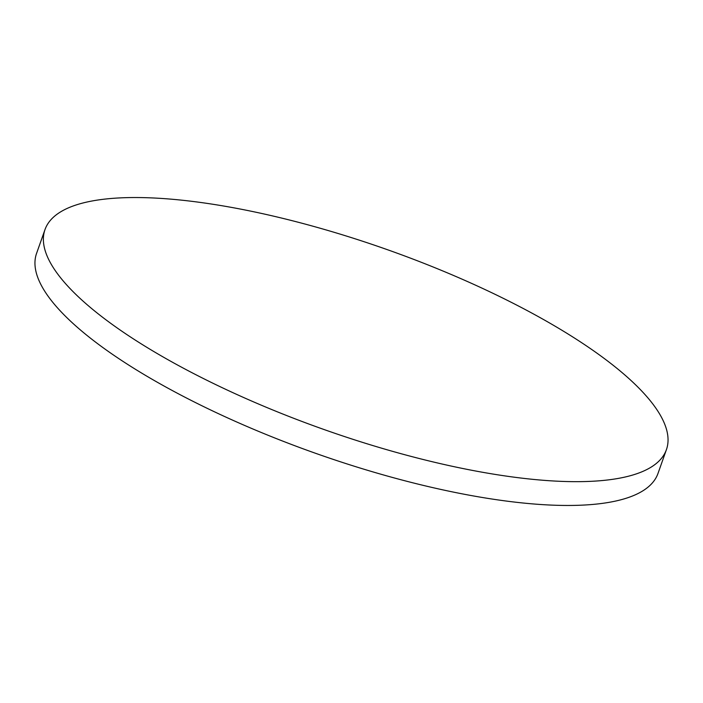 <?xml version="1.0" encoding="UTF-8"?>
<svg xmlns="http://www.w3.org/2000/svg" width="703" height="703" viewBox="0 0 703 703"><rect width="100%" height="100%" fill="white"/><g stroke="black" fill="none" stroke-linecap="round" stroke-linejoin="round"><path stroke-width="1.05" d="M195.372 201.77A329.619 95.336 19.5 0 0 45.001 229.573A329.619 95.336 19.5 0 0 187.982 370.613A329.619 95.336 19.5 0 0 516.055 477.434A329.619 95.336 19.5 0 0 666.426 449.63A329.619 95.336 19.5 0 0 523.445 308.599A329.619 95.336 19.5 0 0 195.372 201.77M45.001 229.573L36.574 253.37A329.619 95.336 19.5 0 0 179.555 394.401A329.619 95.336 19.5 0 0 507.628 501.23A329.619 95.336 19.5 0 0 657.999 473.427L666.426 449.63"/></g></svg>
